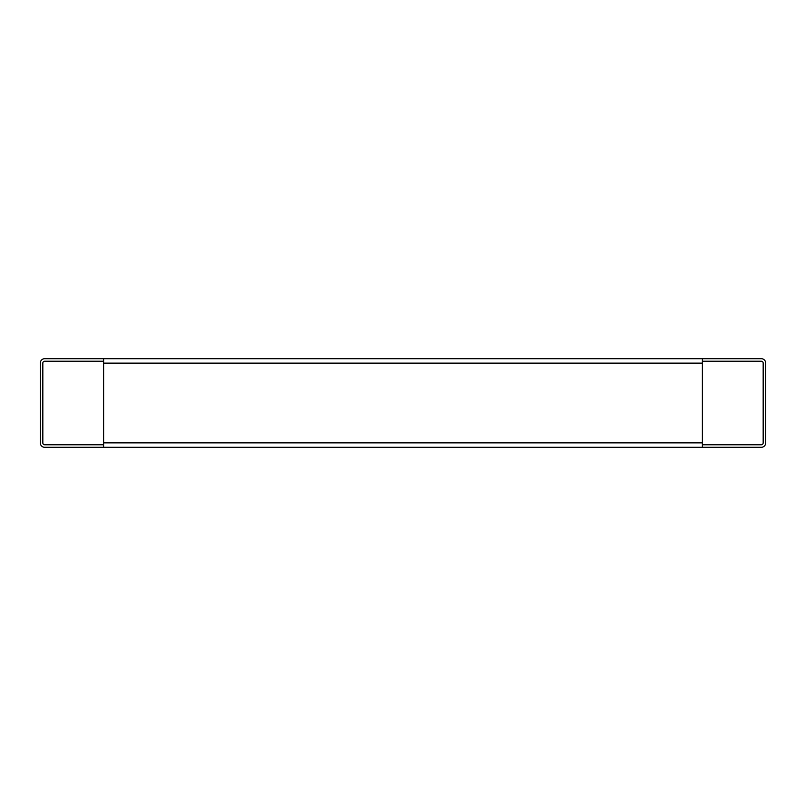<?xml version="1.0" encoding="UTF-8"?>
<svg xmlns="http://www.w3.org/2000/svg" width="806" height="806" viewBox="0 0 806 806"><rect width="100%" height="100%" fill="white"/><g stroke="black" fill="none" stroke-linecap="round" stroke-linejoin="round"><path stroke-width="1.21" d="M44.733 358.69L103.601 358.69L103.601 361.219L44.733 361.219A1.894 1.894 0 0 0 42.829 363.123L42.829 442.877A1.894 1.894 0 0 0 44.733 444.781L103.601 444.781L103.611 447.31L103.611 442.877L702.389 442.877L702.389 447.31L761.267 447.31A4.433 4.433 0 0 0 765.7 442.877L765.7 363.123A4.433 4.433 0 0 0 761.267 358.69L702.389 358.69L702.399 361.219L761.267 361.219A1.894 1.894 0 0 1 763.171 363.123L763.171 442.877A1.894 1.894 0 0 1 761.267 444.781L702.389 444.781L702.399 447.31L44.733 447.31A4.433 4.433 0 0 1 40.3 442.877L40.3 363.123A4.433 4.433 0 0 1 44.733 358.69M702.389 363.123L103.611 363.123L103.601 358.69L702.389 358.69L702.389 442.877M103.611 363.123L103.611 442.877"/></g></svg>
